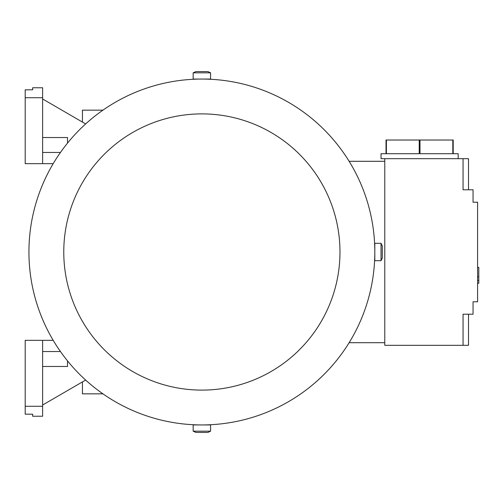 <?xml version="1.0" encoding="UTF-8"?>
<svg xmlns="http://www.w3.org/2000/svg" width="504" height="504" viewBox="0 0 504 504"><rect width="100%" height="100%" fill="white"/><g stroke="black" fill="none" stroke-linecap="round" stroke-linejoin="round"><path stroke-width="0.76" d="M67.505 360.87L67.505 366.465L67.505 360.87L67.505 366.465L42.62 366.465M42.62 340.339L25.2 340.339L25.2 414.187L32.666 414.187L32.666 416.235L42.62 416.235L42.62 340.339L53.197 340.339M60.449 351.534L42.62 351.534M25.2 406.281L42.62 406.281M102.923 393.838L82.435 393.838L82.435 381.919M85.642 380.054L42.62 405.033M85.642 123.946L42.62 98.967M42.62 97.719L42.62 87.765L32.666 87.765L32.666 89.813L25.2 89.813L25.2 97.719L42.62 97.719L42.62 163.661L53.197 163.661M67.505 143.13L67.505 137.535L42.62 137.535M42.62 152.466L60.449 152.466M42.62 163.661L25.2 163.661L25.2 97.719M102.923 110.162L82.435 110.162L82.435 122.081M374.819 252A172.941 172.941 0 0 0 201.877 79.059A172.941 172.941 0 0 0 28.93 252A172.941 172.941 0 0 0 201.877 424.941A172.941 172.941 0 0 0 374.819 252L374.819 260.707L381.037 260.707L381.037 243.293L374.819 243.293L374.819 252M374.768 247.886L374.819 247.023M206.854 79.059L206.413 79.115M201.877 79.059L210.584 79.059L210.584 72.834L193.164 72.834L193.164 79.059L201.877 79.059M197.341 79.115L196.9 79.059M339.979 252A138.109 138.109 0 0 0 201.877 113.891A138.109 138.109 0 0 0 63.769 252A138.109 138.109 0 0 0 201.877 390.109A138.109 138.109 0 0 0 339.979 252M381.037 243.293L382.284 245.958L382.284 258.042L381.037 260.707M374.819 256.977L374.768 256.114M193.164 72.834L195.836 71.593L207.919 71.593L210.584 72.834M196.9 424.941L197.341 424.885M201.871 424.941L193.164 424.941L193.164 431.166L210.584 431.166L210.584 424.941L201.877 424.941M206.413 424.885L206.854 424.941M210.584 431.166L207.919 432.407L195.836 432.407L193.164 431.166M384.772 342.701L349.127 342.701M384.772 161.299L349.127 161.299M463.056 345.316L463.056 314.212L468.506 314.212L468.506 345.316L384.772 345.316L384.772 158.684L468.506 158.684L468.506 189.787L463.056 189.787L463.056 158.684M468.506 189.787L473.048 189.787L473.048 202.23L477.59 202.23L477.59 301.77L473.048 301.77L473.048 314.212L468.506 314.212M477.59 267.397L478.8 267.397L478.8 276.728L477.59 276.728M477.59 283.261L478.8 283.261L478.8 276.728M478.8 280.463L477.59 280.463M386.398 140.024L419.227 140.024L419.227 153.707L386.398 153.707L386.398 140.024L386.014 140.024L386.014 153.707L381.037 153.707L381.037 158.684L384.772 158.684M452.819 140.024L452.819 153.707L419.996 153.707L419.996 140.024L453.203 140.024L453.203 153.707L458.18 153.707L458.18 158.684M419.227 140.024L419.996 140.024"/></g></svg>
